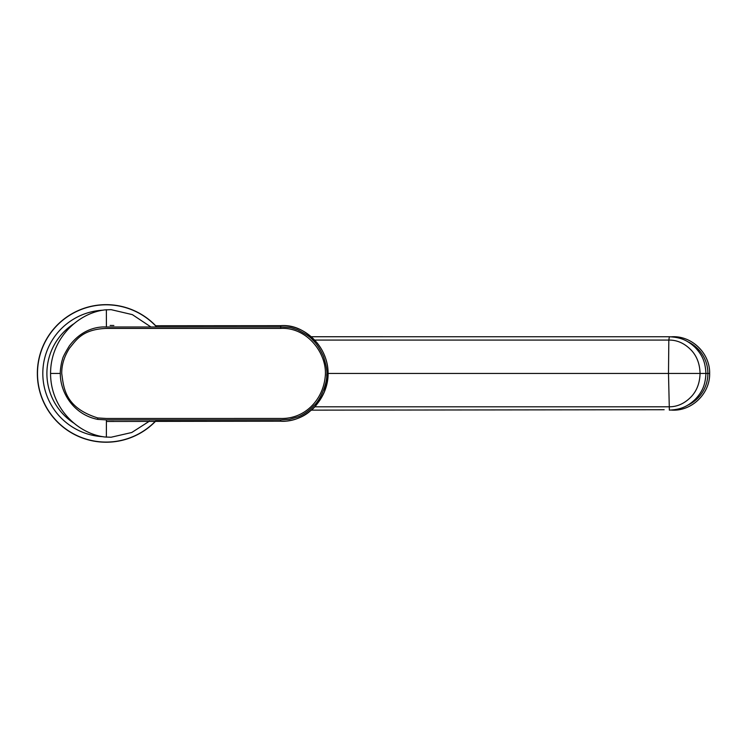 <?xml version="1.0" encoding="UTF-8"?>
<svg xmlns="http://www.w3.org/2000/svg" width="747" height="747" viewBox="0 0 747 747"><rect width="100%" height="100%" fill="white"/><g stroke="black" fill="none" stroke-linecap="round" stroke-linejoin="round"><path stroke-width="1.12" d="M155.544 421.112A68.659 68.659 0 0 1 37.471 373.444A68.659 68.659 0 0 1 156.487 326.766M314.636 406.807L668.826 406.798C677.249 406.928 684.822 403.455 691.545 396.396C697.679 389.663 699.874 381.381 700.051 373.444L705.943 373.444C705.364 363.584 703.469 356.188 695.177 347.495C686.549 339.241 679.116 337.317 669.359 336.748L668.826 340.081C677.249 339.96 684.822 343.424 691.545 350.483C697.679 357.215 699.874 365.507 700.051 373.444L668.49 373.444L668.826 340.081L314.636 340.072M671.338 336.804C691.433 335.235 710.108 353.098 709.65 373.444C710.108 393.79 691.433 411.653 671.338 410.084M37.35 373.444A68.78 68.78 0 0 1 155.693 325.748A68.78 68.78 0 0 0 37.35 373.444A68.78 68.78 0 0 0 155.693 421.131A68.78 68.78 0 0 1 37.35 373.444M709.65 373.444L705.943 373.444C705.364 383.304 703.469 390.7 695.177 399.393C686.549 407.647 679.116 409.571 669.359 410.14L668.49 373.444L328.092 373.444C328.428 398.599 306.279 422.718 280.639 421.205L280.695 421.205C288.202 421.98 301.919 418.684 310.089 411.102C314.861 407.825 319.641 401.372 324.403 391.755L328.092 373.444L327.214 373.444L328.073 373.444C328.428 348.289 306.27 324.17 280.639 325.673L280.779 326.99C291.563 327.298 290.546 327.522 297.773 329.875C305.868 334.012 310.845 337.392 312.713 340.025C316.392 343.293 319.959 348.718 323.414 356.282C326.271 365.255 327.373 371.464 326.719 374.901C327.391 382.791 320.444 400.224 313.889 405.621C309.286 410.579 304.094 414.305 298.314 416.779L289.313 419.384L280.639 419.898L106.41 419.898L106.41 421.467L280.639 421.205L280.639 419.898M664.158 409.72L311.21 410.14M687.352 341.528A34.922 34.586 90 0 1 687.352 405.36M73.766 423.054A59.237 59.237 0 0 1 73.766 323.834M103.058 436.687A63.318 63.318 0 0 1 42.812 373.444A63.318 63.318 0 0 1 103.058 310.192M155.516 421.112A68.64 68.64 0 0 1 43.223 345.992A68.64 68.64 0 0 1 156.459 326.766M150.558 326.728L132.368 314.636L111.088 309.65L104.813 309.902C77.38 313.133 50.507 339.325 50.572 373.444C50.507 407.582 77.399 433.746 104.813 436.986L111.088 437.238L131.752 432.504L149.521 421.121M280.498 325.655L155.637 325.748L280.47 325.673M155.628 421.131L280.461 421.205M280.779 326.99L280.639 328.419C307.867 326.869 328.064 354.797 325.16 377.235C322.779 399.561 305.196 419.188 280.498 418.469L106.261 418.479L97.782 417.947L97.708 419.375L106.41 419.898M113.861 325.496L110.136 325.44M106.373 437.172L106.41 421.467L113.899 421.383M280.639 328.419L106.261 328.409C81.778 329.352 76.017 340.613 69.564 348.102C64.233 356.422 61.627 364.872 61.74 373.444C63.71 387.973 64.858 407.629 97.782 417.947M106.373 309.706L106.41 326.99L280.639 326.99M106.41 326.99C106.756 327.242 85.653 323.89 69.294 345.982C64.765 353.378 62.487 357.888 62.477 359.512C61.441 361.567 60.012 371.259 60.302 373.444C60.134 392.875 73.99 414.79 97.708 419.375M669.359 336.748L311.21 336.738M280.695 325.673L280.667 325.655C293.758 324.674 305.859 330.37 316.971 342.742C324.198 351.65 327.905 361.884 328.092 373.444M50.572 373.444L60.302 373.444M112.199 421.383L109.828 421.448"/></g></svg>

